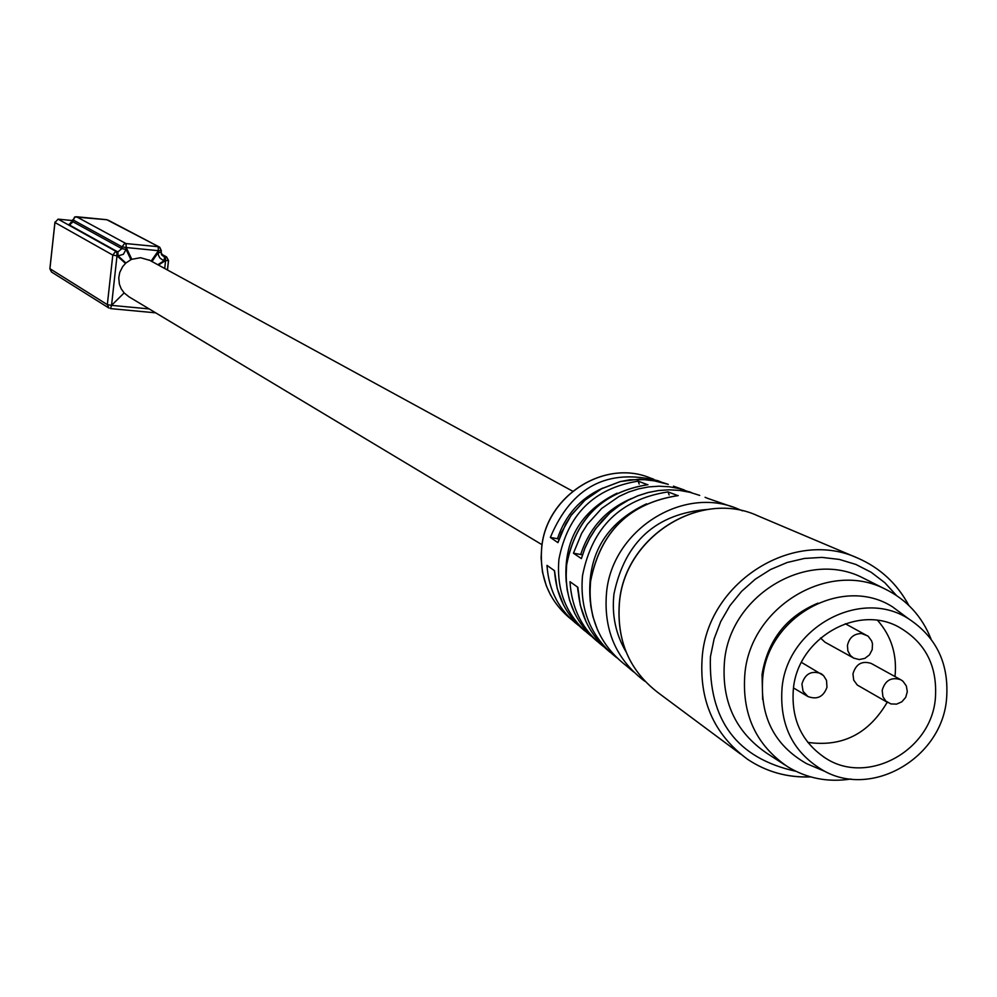 <?xml version="1.0" encoding="UTF-8"?>
<svg xmlns="http://www.w3.org/2000/svg" width="997" height="997" viewBox="0 0 997 997"><rect width="100%" height="100%" fill="white"/><g stroke="black" fill="none" stroke-linecap="round" stroke-linejoin="round"><path stroke-width="1.5" d="M887.853 702.611L857.27 685.026L853.694 680.104L852.958 673.86C855.875 664.014 861.944 660.537 871.166 663.416L871.59 663.653M935.286 699.458C930.388 751.339 867.34 785.437 825.815 758.318C801.65 742.279 790.858 718.962 793.425 688.391C798.086 638.603 856.523 604.269 898.035 626.627C925.528 642.105 937.94 666.37 935.286 699.458M887.205 702.237C868.674 733.892 842.203 747.264 807.782 742.379M782.084 687.506C787.568 627.287 860.548 587.794 908.417 618.688C936.906 637.395 949.58 664.6 946.44 700.318C940.856 757.932 873.06 797.7 824.706 771.304C793.388 753.47 779.18 725.542 782.084 687.506M816.044 767.64L806.623 763.665C774.42 745.332 759.789 716.619 762.755 677.536C768.363 615.672 843.375 575.132 892.589 606.899L906.036 616.919M762.668 699.62L762.057 674.371C767.84 640.124 786.471 616.383 817.926 603.148M850.915 779.018C828.083 782.545 806.972 778.445 787.618 766.73C755.751 744.933 741.531 713.702 744.946 673.025C751.152 606.313 828.981 559.953 885.074 589.028C906.647 599.608 921.988 616.296 931.061 639.089M784.838 764.923L766.718 753.171C735.25 731.648 721.192 700.816 724.545 660.687C730.627 594.86 807.433 549.173 862.841 577.874L866.567 579.743M49.925 268.692L107.327 304.646L112.798 255.095L54.96 222.518L58.113 219.153L116.774 251.817L117.01 255.805L112.798 255.095L115.141 252.054L117.858 251.929L68.768 224.624L72.532 221.533L74.912 216.96L106.866 219.739L159.694 247.231M74.7 217.01L76.47 216.748L126.008 243.567L126.245 247.543L122.033 246.845L124.363 243.804L126.008 243.567L158.137 246.695L158.398 250.671L161.352 250.733L159.37 247.044L108.337 220.237M54.96 222.518L49.912 268.779L51.495 272.019L49.862 268.741M159.782 247.293L161.352 250.733L161.103 252.465L161.29 250.77M51.495 272.019L109.022 308.11L107.327 304.646L111.539 305.369L110.505 308.596L155.706 312.846L110.58 308.609M168.406 260.603L165.602 260.504L165.328 256.528L166.574 256.89L168.406 260.603M131.791 259.295L130.919 259.681L126.046 249.35L126.245 247.543L131.791 259.295L140.552 257.712L149.849 260.379M130.919 259.681L125.896 263.009L122.643 266.648L119.752 272.418L118.755 277.889L119.378 284.157L121.21 288.831L124.127 292.919L128.937 296.782L542.032 544.723M558.993 538.966L550.344 537.445L557.934 542.63L561.348 532.722L571.331 514.988L585.027 500.02L601.652 488.667L620.246 481.563L639.762 479.108L659.067 481.439L668.302 484.355L649.508 479.682L629.942 479.756L620.221 481.601L601.615 488.754L584.977 500.17L571.293 515.212L565.798 523.836L557.934 542.63M582.447 554.781L573.449 553.21L581.363 558.607L584.977 547.914L589.738 538.031L595.595 528.759L610.239 512.558L618.825 505.865L628.073 500.245L637.868 495.771L648.05 492.518L658.494 490.524L669.037 489.814L679.518 490.399L689.799 492.281L699.72 495.409L689.799 492.281L679.518 490.399L669.024 489.814L658.481 490.536L648.038 492.555L637.831 495.833L628.035 500.332L618.776 505.99L610.189 512.72L602.412 520.422L595.545 528.996L589.701 538.305L584.952 548.225L581.363 558.607M566.645 564.314C575.705 518.515 602.687 491.97 647.564 484.704L638.142 481.152L639.202 484.093M677.835 495.609L668.015 491.895L669.137 494.948M707.97 498.475L732.147 506.825M673.449 486.162L684.391 490.026M563.629 605.191L557.211 588.542L554.494 570.708L546.979 565.374C548.711 590.635 559.267 610.687 578.659 625.518M610.152 652.337C590.137 635.874 579.382 614.202 577.886 587.308L569.997 581.712C571.642 609.03 582.909 630.715 603.783 646.766M72.395 221.97L70.862 222.231L72.033 222.854M125.896 263.009L118.095 255.905L123.391 254.272L126.046 249.35L121.833 248.652L122.033 246.845L72.719 219.739M877.634 620.421C891.405 636.123 897.188 654.842 895.007 676.564M853.282 657.87L824.943 642.168L820.519 638.018M164.704 268.492L165.602 260.504L158.436 265.065M124.127 292.919L111.539 305.369L149.164 308.92M125.472 263.395L117.01 255.805L111.539 305.369M74.551 217.072L72.532 221.533L121.833 248.652L117.858 251.929L118.095 255.905L117.01 255.805M165.602 260.504L162.212 259.756L159.732 257.799L158.349 254.908L158.398 250.671L151.145 261.089M72.582 220.574L58.113 219.153M126.245 247.543L158.398 250.671M71.472 222.68L72.357 222.107M72.245 222.418L71.51 222.343M801.438 662.369L823.497 675.542L826.513 680.353L826.974 687.257C823.485 696.853 817.116 699.944 807.882 696.504L803.059 691.307L801.924 684.067C804.965 673.897 811.246 670.37 820.768 673.498L822.525 674.682M845.306 623.723L868.262 636.335L871.64 640.959L872.475 643.75L872.213 649.595L869.496 654.83L864.86 658.381L859.215 659.553L853.719 658.12L850.429 655.54L847.874 650.904L847.45 645.47C849.195 637.681 853.893 633.693 861.545 633.519L867.739 635.924M871.166 663.416L900.702 679.705L903.045 681.325L906.348 685.973L907.307 691.694L905.712 697.339L901.886 701.776L896.602 704.131L890.907 703.919L885.785 701.028L882.918 696.704L882.183 690.348C885.149 680.328 891.318 676.776 900.702 679.705L902.372 680.777M795.83 771.267C736.833 758.281 708.369 720.108 710.425 656.749L714.139 638.815L720.706 621.617L729.941 605.653L741.556 591.383L755.24 579.22L770.581 569.499L787.144 562.507L804.454 558.432L822.002 557.398L839.287 559.417L855.837 564.427L871.166 572.278L884.85 582.734L896.502 595.496M810.449 776.837C787.505 777.735 766.606 771.927 747.725 759.402C713.653 734.365 698.536 699.595 702.374 655.091C709.266 580.939 794.385 528.348 858.031 558.233C880.201 567.991 897.101 583.669 908.703 605.279M619.461 601.44C616.158 640.884 629.718 671.804 660.139 694.211C629.755 671.878 616.221 640.971 619.548 601.503C625.543 535.725 701.128 489.228 757.907 515.86L858.031 558.233C880.251 568.016 897.188 583.744 908.828 605.403M626.041 651.851C615.66 634.242 611.635 614.912 613.978 593.863C624.982 541.683 656.151 513.555 707.496 509.455M643.327 680.141L644.897 681.263L643.327 680.141C615.623 658.419 603.372 629.157 606.562 592.368C612.283 530.155 682.683 485.34 737.331 508.657L742.478 510.838M678.259 495.584C629.655 503.024 600.443 531.588 590.598 581.276C587.545 616.52 599.309 644.561 625.879 665.398L633.544 671.878M647.963 484.679C602.836 491.87 575.743 518.527 566.682 564.651C563.853 596.293 574.073 621.904 597.315 641.482M541.72 547.017C546.481 495.534 604.83 458.682 650.405 478.049C604.843 458.645 546.406 495.733 541.757 547.328C539.153 577.288 549.035 601.341 571.406 619.486M550.344 537.445C571.543 486.835 607.472 467.942 658.12 480.766L660.899 481.912L658.12 480.766M573.449 553.21L581.612 533.42L587.345 524.335L601.665 508.482L619.1 496.419L628.671 492.032L638.628 488.854L648.835 486.897L659.129 486.2L669.373 486.773L679.406 488.605L691.943 492.842M591.084 636.024C566.882 616.944 556.164 591.358 558.931 559.267C567.742 514.302 594.137 488.256 638.142 481.152M616.757 657.721C590.947 637.32 579.531 609.965 582.51 575.655C592.093 527.176 620.595 499.26 668.015 491.895M705.078 497.304L707.957 498.475M554.544 570.745C556.127 595.608 566.196 615.635 584.753 630.864M554.594 572.502L554.369 570.62M557.423 538.829C565.274 515.075 580.428 498.151 602.861 488.044M566.234 582.173C563.18 541.084 580.129 511.424 617.081 493.191M578.135 592.068L577.5 587.046M580.678 554.631C589.327 527.961 606.313 509.23 631.637 498.45M590.311 602.225C586.136 556.326 604.88 523.525 646.542 503.821M151.98 261.538L158.199 252.478L161.153 252.54L163.01 256.067L165.328 256.528L161.477 254.472M157.85 264.741L164.53 260.391L164.256 256.428L161.913 255.17M167.421 269.975L168.468 260.591M161.09 252.577L163.01 256.067M68.768 224.624L70.401 224.375M823.672 756.972L825.815 758.318M908.417 618.688L892.589 606.899M885.074 589.028L862.841 577.874M757.907 515.86C701.078 489.265 625.642 535.501 619.511 601.091M572.677 491.197L149.089 259.968M742.491 510.838L737.331 508.657M597.589 630.054L592.941 616.732L590.81 606.288L589.888 595.595L590.536 581.226M574.77 613.529L569.586 600.306L567.168 589.838L566.047 579.095L566.62 564.601M650.405 478.049L653.72 479.221M550.68 595.321L546.294 585.762L542.493 572.178L541.097 558.021L541.683 547.278M590.573 580.915C600.418 531.575 629.506 503.136 677.835 495.596M167.484 270.013L168.543 260.566L166.574 256.89L161.327 254.098M660.139 694.211L740.372 753.931M810.698 776.9C787.667 777.81 766.668 771.977 747.725 759.402M824.706 771.304L806.623 763.665M807.47 696.255L793.475 687.93M586.099 621.841L580.254 605.067L577.836 587.283M691.955 492.842L689.101 491.671M54.96 222.069L49.875 268.716M70.351 224.4L72.482 221.496M76.42 216.735L106.816 219.714"/></g></svg>
